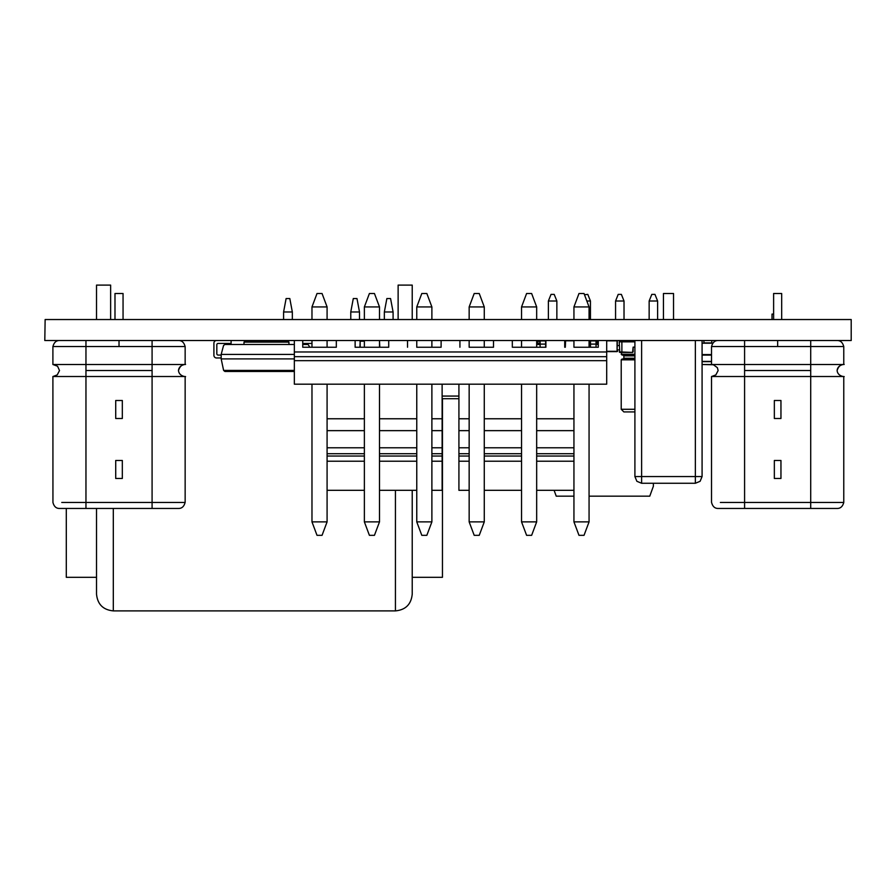 <?xml version="1.0" encoding="UTF-8"?>
<svg xmlns="http://www.w3.org/2000/svg" width="896" height="896" viewBox="0 0 896 896"><rect width="100%" height="100%" fill="white"/><g stroke="black" fill="none" stroke-linecap="round" stroke-linejoin="round"><path stroke-width="1.34" d="M45.136 319.536L851.2 319.536L851.2 340.525L44.8 340.525L45.136 319.536M114.99 319.536L114.99 293.507L123.054 293.507L123.054 319.536M61.757 502.454L152.085 502.454L152.085 508.446L175.974 508.446L152.085 508.446L152.085 376.51L185.147 376.51C187.544 376.779 179.088 377.014 178.494 370.507C179.11 377.037 187.544 376.768 185.125 376.51L85.96 376.51L152.085 376.51L152.085 364.515L85.96 364.515L85.96 370.182M152.085 373.206L152.085 370.182L152.085 373.206M117.824 340.525L85.96 340.525L85.96 346.517L152.085 346.517L152.085 364.515L152.085 340.525L152.085 364.515L185.147 364.515L185.147 346.517L152.085 346.517L152.085 340.525L119.022 340.525L119.022 346.517L122.416 346.517M122.326 478.464L115.718 478.464L122.326 478.464L122.326 460.477L115.718 460.477L122.326 460.477L122.326 478.464L122.326 460.477M115.718 460.477L115.718 478.464M152.085 508.446L85.96 508.446L152.085 508.446L152.085 502.454L185.147 502.454L185.147 376.51L182.515 376.51M61.757 364.515L85.96 364.515L85.96 376.51L61.757 376.51M115.718 418.488L122.326 418.488L115.718 418.488L115.718 400.501L122.326 400.501L122.326 418.488L122.326 400.501L115.718 400.501L115.718 418.488M85.96 508.446L62.082 508.446L85.96 508.446L85.96 376.51L52.998 376.51L85.96 376.51L85.96 346.517L85.96 364.515L52.898 364.515L52.898 346.517L85.96 346.517L85.96 340.525L85.96 364.515L185.147 364.515C187.544 364.258 179.11 363.978 178.494 370.507C179.816 366.442 182.034 364.448 185.125 364.515M85.96 373.206L85.96 370.507L152.085 370.507M185.102 502.454C184.05 506.498 181.854 508.502 178.539 508.446L165.312 508.446M128.688 508.446L119.022 508.446M72.744 508.446L59.517 508.446C56.19 508.502 54.006 506.498 52.942 502.454L52.898 376.51M117.712 346.517L119.022 346.517M85.96 340.525L62.082 340.525L85.96 340.525M52.942 346.517C54.006 342.474 56.19 340.48 59.517 340.525L62.082 340.525M175.974 340.525L178.539 340.525C181.854 340.48 184.05 342.474 185.102 346.517M52.998 376.51L57.254 374.886L59.517 370.552L57.557 366.218L52.965 364.515M57.254 364.515L85.96 364.515M120.366 502.454L115.573 502.454M773.618 319.536L773.618 293.507L781.682 293.507L781.682 319.536M720.384 502.454L810.712 502.454L810.712 508.446L834.59 508.446L810.712 508.446L810.712 376.51L843.763 376.51C846.16 376.779 837.704 377.014 837.122 370.507C837.726 377.037 846.171 376.768 843.752 376.51L744.587 376.51L810.712 376.51L810.712 364.515L744.587 364.515L744.587 370.182M810.712 373.206L810.712 370.182L810.712 373.206M776.44 340.525L744.587 340.525L744.587 346.517L810.712 346.517L810.712 364.515L810.712 340.525L810.712 364.515L843.774 364.515L843.774 346.517L810.712 346.517L810.712 340.525L777.65 340.525L777.65 346.517L781.032 346.517M780.954 478.464L774.346 478.464L780.954 478.464L780.954 460.477L774.346 460.477L780.954 460.477L780.954 478.464L780.954 460.477M774.346 460.477L774.346 478.464M810.712 508.446L744.587 508.446L810.712 508.446L810.701 502.454L843.774 502.454C842.666 506.498 840.482 508.502 837.155 508.446L823.928 508.446M720.384 364.515L744.587 364.515L744.587 376.51L720.384 376.51M774.346 418.488L780.954 418.488L774.346 418.488L774.346 400.501L780.954 400.501L780.954 418.488L780.954 400.501L774.346 400.501L774.346 418.488M744.587 508.446L720.698 508.446L744.587 508.446L744.587 376.51L711.626 376.51L744.587 376.51L744.587 346.517L744.587 364.515L711.525 364.515L711.525 346.517L744.587 346.517L744.587 340.525L744.587 364.515L843.774 364.515C846.171 364.258 837.726 363.978 837.122 370.507C838.443 366.442 840.65 364.448 843.752 364.515M744.587 373.206L744.587 370.507L810.712 370.507M787.304 508.446L777.65 508.446M731.36 508.446L718.133 508.446C714.818 508.502 712.622 506.498 711.57 502.454M776.339 346.517L777.65 346.517M744.587 346.517L740.891 346.517M744.587 340.525L720.698 340.525L744.587 340.525M711.57 346.517C712.622 342.474 714.818 340.48 718.133 340.525L720.698 340.525M834.59 340.525L837.155 340.525C840.482 340.48 842.666 342.474 843.73 346.517M711.626 376.51L715.87 374.886L718.133 370.552L717.36 367.662L713.395 364.75L702.083 364.515L711.592 364.515M715.87 364.515L744.587 364.515M841.142 376.51L843.774 376.51L843.774 502.454M778.982 502.454L774.2 502.454M663.454 319.536L663.454 293.507L673.534 293.507L673.534 319.536M695.363 483.269L695.363 476.549L702.083 476.549L700.112 481.298L695.363 483.269L641.626 483.269L641.626 340.525M641.626 483.269L636.877 481.298L634.906 476.549L634.906 340.525M702.083 476.549L702.083 340.525L704.054 340.547M634.906 411.925L623.862 411.925L621.219 409.282L621.219 359.834L622.014 359.038L634.906 359.038M634.906 355.869L623.862 355.869L623.078 355.074L634.906 355.074L622.014 355.074L621.219 352.43M634.906 341.846L619.237 341.846L619.763 352.43L632.598 352.43L633.125 347.133L634.906 347.133M633.125 347.133L633.125 351.893M619.237 351.893L632.598 352.43M596.456 343.168L596.714 340.525M606.693 340.838L617.075 340.838L617.075 351.635L617.344 340.525M617.075 351.635L606.693 351.635M596.982 343.168L596.982 340.838L598.293 340.838M606.693 351.31L617.613 351.31M521.55 340.525L521.55 347.245L512.322 347.245L545.899 347.245L536.67 347.245L536.67 340.525L537.342 340.547L537.342 343.168M536.805 340.547L536.805 343.168M711.525 354.57L702.083 354.57M711.525 355.096L702.083 355.096M712.79 343.19L702.083 343.19M711.514 340.547L717.606 340.547M711.491 340.525L704.088 340.525M703.819 340.794L704.088 343.168L711.76 342.91L703.819 342.91M711.76 340.794L711.76 342.91M287.627 340.794L288.949 342.115L287.627 340.794L245.314 340.794L243.992 342.115L245.314 340.794M243.992 344.49L243.992 342.115L288.949 342.115L288.949 344.49L224.84 344.49L223.563 345.475L221.178 354.413L221.178 358.904L223.608 370.418L224.896 371.47L223.608 370.418L294.347 370.418M309.848 347.245L308.101 344.49L302.736 344.49M294.347 344.49L288.949 344.49M294.347 354.413L221.178 354.413M294.347 358.904L221.178 358.904M302.736 343.437L311.976 343.437M221.178 355.074L218.142 355.074A1.322 1.322 0 0 1 216.821 353.752L216.821 344.758A1.322 1.322 0 0 1 218.142 343.437L231.101 343.437L231.101 340.525M221.178 357.974L216.552 357.974A2.643 2.643 0 0 1 213.909 355.331L213.909 343.168A2.643 2.643 0 0 1 216.552 340.525M294.347 371.47L224.896 371.47L294.347 371.47M711.525 361.682L702.083 361.682M536.67 343.168L540.109 343.168M589.064 343.168L590.486 343.168L590.442 340.525M596.042 343.168L598.293 343.168M590.486 347.245L590.486 340.917L596.042 340.917L596.042 344.086L590.486 344.086M596.042 347.245L596.042 344.086M596.042 340.917L590.486 340.917M540.109 347.245L540.109 340.917L545.653 340.917L545.653 344.086L540.109 344.086M545.653 347.245L545.653 344.086M545.653 340.917L540.109 340.917M384.35 311.976L386.87 298.547L390.566 298.547L393.086 311.976L384.35 311.976L384.35 319.536M393.086 311.976L393.086 319.536M359.498 319.536L359.498 311.976L350.773 311.976L350.773 319.536M359.498 311.976L356.978 298.547L353.293 298.547L350.773 311.976M292.331 319.536L292.331 311.976L283.595 311.976L283.595 319.536M292.331 311.976L289.811 298.547L286.115 298.547L283.595 311.976M617.613 345.565L619.237 345.565M537.342 341.466L540.109 341.466M630.896 341.846L634.906 341.466M653.374 483.269L653.374 486.259L649.768 496.171L589.064 496.171M554.098 490.314L556.226 496.171L573.944 496.171M619.237 349.922L617.613 349.922M657.608 319.536L657.608 301L649.152 301L649.152 319.536M556.853 319.536L556.853 301L548.386 301L548.386 319.536M556.853 301L554.21 294.392L551.029 294.392L548.386 301M590.442 319.536L590.442 301L586.835 301M590.442 301L587.798 294.392L584.483 294.728M624.019 319.536L624.019 301L615.563 301L615.563 319.536M624.019 340.525L624.019 341.846M624.019 301L621.376 294.392L618.206 294.392L615.563 301M657.608 301L654.965 294.392L651.795 294.392L649.152 301M302.736 340.525L302.736 347.245L336.325 347.245L327.085 347.245L327.085 340.525M606.693 360.674L294.347 360.674L294.347 384.182L606.693 384.182L606.693 340.525M573.944 340.525L573.944 347.245L598.293 347.245L598.293 340.525M469.157 340.525L469.157 347.245L493.506 347.245L484.277 347.245L484.277 340.525M416.763 340.525L416.763 347.245L441.112 347.245L431.883 347.245L431.883 340.525M364.37 341.197L360.147 341.197L360.618 340.536A0.661 0.661 0 0 0 359.957 341.197A0.661 0.661 0 0 1 360.618 340.536L364.37 340.536L364.37 347.245L355.13 347.245L388.718 347.245L379.49 347.245L379.49 340.525L379.792 347.245M327.085 319.536L327.085 306.936L322.056 293.507L317.016 293.507L311.976 306.936L327.085 306.936M327.085 521.886L311.976 521.886L317.016 535.326L322.056 535.326L327.085 521.886L327.085 384.182M311.976 521.886L311.976 384.182M311.976 347.245L311.976 340.525M311.976 319.536L311.976 306.936M364.37 384.182L364.37 521.886L369.41 535.326L374.45 535.326L379.49 521.886L379.49 384.182M379.49 319.536L379.49 306.936L374.45 293.507L369.41 293.507L364.37 306.936L379.49 306.936M364.37 319.536L364.37 306.936M364.37 521.886L379.49 521.886M416.763 384.182L416.763 521.886L421.803 535.326L426.843 535.326L431.883 521.886L431.883 384.182M431.883 319.536L431.883 306.936L426.843 293.507L421.803 293.507L416.763 306.936L431.883 306.936M416.763 319.536L416.763 306.936M416.763 521.886L431.883 521.886M469.157 384.182L469.157 521.886L474.197 535.326L479.237 535.326L484.277 521.886L484.277 384.182M484.277 319.536L484.277 306.936L479.237 293.507L474.197 293.507L469.157 306.936L484.277 306.936M469.157 319.536L469.157 306.936M469.157 521.886L484.277 521.886M521.55 384.182L521.55 521.886L526.59 535.326L531.63 535.326L536.67 521.886L536.67 384.182M536.67 319.536L536.67 306.936L531.63 293.507L526.59 293.507L521.55 306.936L536.67 306.936M521.55 319.536L521.55 306.936M521.55 521.886L536.67 521.886M573.944 384.182L573.944 521.886L578.984 535.326L584.024 535.326L589.064 521.886L589.064 384.182M589.064 347.245L589.064 340.525M589.064 319.536L589.064 306.936L584.024 293.507L578.984 293.507L573.944 306.936L589.064 306.936M573.944 319.536L573.944 306.936M573.944 521.886L589.064 521.886M431.883 490.314L442.12 490.314L442.12 384.182M355.13 340.525L355.13 347.245M294.347 360.674L294.347 340.525M606.693 351.971L294.347 351.971M336.325 340.525L336.325 347.245M388.718 340.525L388.718 347.245M407.534 340.525L407.534 347.245M441.112 340.525L441.112 347.245M459.928 340.525L459.928 347.245M493.506 340.525L493.506 347.245M512.322 340.525L512.322 347.245M545.899 340.525L545.899 347.245M564.715 340.525L564.715 347.245M606.693 356.675L294.347 356.675M327.085 490.314L364.37 490.314M379.49 490.314L416.763 490.314M458.92 384.182L458.92 490.314L469.157 490.314M484.277 490.314L521.55 490.314M536.67 490.314L573.944 490.314M412.227 319.536L412.227 285.107L398.126 285.107L398.126 319.536M395.438 490.314L395.438 610.893C405.642 609.896 411.23 604.296 412.227 594.104L412.227 490.314L412.227 577.304L442.456 577.304L442.456 398.709M412.227 594.104L412.227 577.304M113.31 508.446L113.31 610.893C103.118 609.896 97.518 604.296 96.522 594.104L96.522 508.446L96.522 577.304L66.293 577.304L66.293 508.446M110.634 319.536L110.634 285.107L96.522 285.107L96.522 319.536M564.715 340.659L565.566 341.051L565.32 347.245M458.92 396.066L442.12 396.066M458.92 398.709L442.12 398.709M360.147 347.245L360.147 341.197L359.957 347.245M772.016 319.536L772.016 314.082L773.618 314.082M565.466 340.794L573.944 340.794M634.906 476.549L695.363 476.549L695.363 340.525M634.906 359.834L621.219 359.834M634.906 409.282L621.219 409.282M634.906 358.243L623.862 358.243L623.078 359.038M634.906 354.278L621.219 354.278M621.88 341.846L621.88 352.43M711.525 361.413L702.083 361.413M536.67 344.49L540.109 344.49M589.064 344.49L590.486 344.49M596.042 344.49L598.293 344.49M327.085 461.216L364.37 461.216M379.49 461.216L416.763 461.216M431.883 461.216L442.12 461.216M458.92 461.216L469.157 461.216M484.277 461.216L521.55 461.216M536.67 461.216L573.944 461.216M327.085 456.042L364.37 456.042M379.49 456.042L416.763 456.042M431.883 456.042L442.12 456.042M458.92 456.042L469.157 456.042M484.277 456.042L521.55 456.042M536.67 456.042L573.944 456.042M327.085 453.712L364.37 453.712M379.49 453.712L416.763 453.712M431.883 453.712L442.12 453.712M458.92 453.712L469.157 453.712M484.277 453.712L521.55 453.712M536.67 453.712L573.944 453.712M327.085 447.776L364.37 447.776M379.49 447.776L416.763 447.776M431.883 447.776L442.12 447.776M458.92 447.776L469.157 447.776M484.277 447.776L521.55 447.776M536.67 447.776L573.944 447.776M327.085 430.64L364.37 430.64M379.49 430.64L416.763 430.64M431.883 430.64L442.12 430.64M458.92 430.64L469.157 430.64M484.277 430.64L521.55 430.64M536.67 430.64L573.944 430.64M327.085 418.768L364.37 418.768M379.49 418.768L416.763 418.768M431.883 418.768L442.12 418.768M458.92 418.768L469.157 418.768M484.277 418.768L521.55 418.768M536.67 418.768L573.944 418.768M564.715 341.051L564.715 346.875M379.792 346.651L379.915 347.245M711.525 502.454L711.525 376.51M623.862 358.243L623.862 355.869M590.486 344.098L596.042 344.098M540.109 344.098L545.653 344.098M113.31 610.893L395.438 610.893"/></g></svg>
